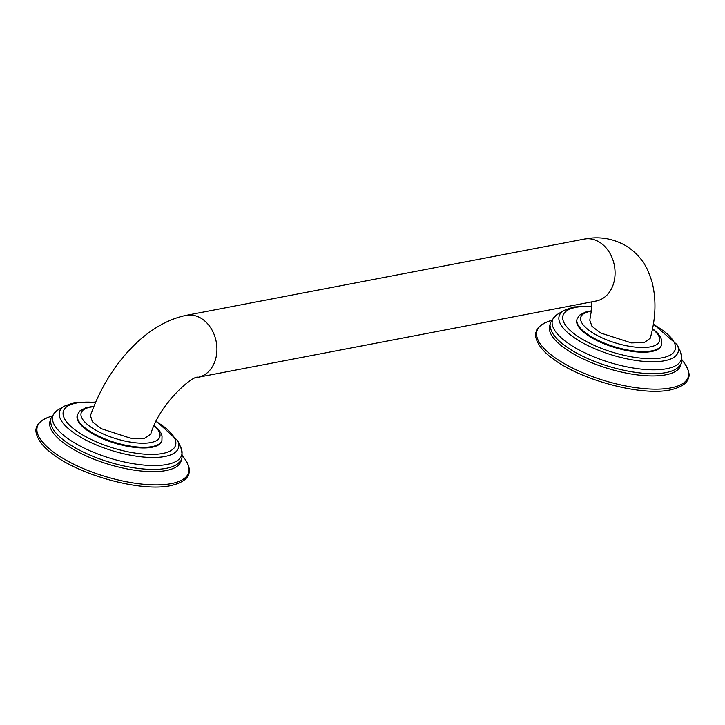 <?xml version="1.0" encoding="UTF-8"?>
<svg xmlns="http://www.w3.org/2000/svg" width="725" height="725" viewBox="0 0 725 725"><rect width="100%" height="100%" fill="white"/><g stroke="black" fill="none" stroke-linecap="round" stroke-linejoin="round"><path stroke-width="1.09" d="M661.345 345.39A44.143 15.606 -163.1 0 1 634.964 351.77A44.143 15.606 -163.1 0 1 591.781 337.796A44.143 15.606 -163.1 0 1 576.873 319.725L577.073 319.054A44.143 15.606 16.9 0 0 591.99 337.116A44.143 15.606 16.9 0 0 635.173 351.099A44.143 15.606 16.9 0 0 661.553 344.719L661.345 345.39M591.781 301.854L591.799 308.207L589.787 320.233L591.953 326.268L600.463 332.947L631.484 342.934L644.398 342.508L650.262 338.231C655.989 317.767 656.478 298.618 651.739 280.792L647.697 270.135C642.713 259.65 635.227 251.394 625.231 245.358C612.362 238.289 598.75 236.187 584.386 239.06A31.528 24.487 79.2 0 1 598.895 241.806A31.528 24.487 79.2 0 1 615.045 274.712A31.528 24.487 79.2 0 1 596.249 301.002L596.657 300.92M198.097 377.281A31.528 24.487 79.2 0 0 216.893 350.991A31.528 24.487 79.2 0 0 200.743 318.085A31.528 24.487 79.2 0 0 186.234 315.339C143.342 324.202 106.838 368.572 90.444 415.606L92.365 421.742L101.056 428.62L131.678 438.58L144.583 438.281L150.746 434.193C159.165 404.024 193.212 374.689 198.097 377.281L596.249 301.002M161.92 440.438L161.711 441.117A44.143 15.606 -163.1 0 1 135.33 447.497A44.143 15.606 -163.1 0 1 92.148 433.523A44.143 15.606 -163.1 0 1 77.231 415.452L77.439 414.772A44.143 15.606 16.9 0 0 92.356 432.843A44.143 15.606 16.9 0 0 135.539 446.817A44.143 15.606 16.9 0 0 161.92 440.438L162.038 435.942L160.977 433.061L158.53 429.463L154.307 425.367M591.89 306.539A58.625 20.726 -163.1 0 0 575.904 307.355A58.625 20.726 16.9 0 0 582.818 339.517A58.625 20.726 16.9 0 0 662.315 357.769A58.625 20.726 -163.1 0 0 653.298 324.419M591.899 306.131L573.819 306.956L563.987 310.436A62.16 21.967 16.9 0 0 586.96 345.1A62.16 21.967 16.9 0 0 664.453 360.787A62.16 21.967 -163.1 0 0 677.232 344.837L653.37 324.021M563.987 310.436L557.688 314.188A67.343 23.807 16.9 0 0 582.583 351.752A67.343 23.807 16.9 0 0 666.529 368.753A67.343 23.807 16.9 0 0 680.367 351.462L677.232 344.837M557.688 314.188C551.353 319.77 548.952 324.129 550.474 327.265A67.96 24.025 16.9 0 0 594.727 361.476A67.96 24.025 16.9 0 0 665.894 372.614A67.96 24.025 16.9 0 0 679.089 366.343C682.098 364.584 682.524 359.627 680.367 351.462M550.638 323.377A68.494 24.206 16.9 0 0 586.534 360.506A68.494 24.206 16.9 0 0 665.677 374.843A68.494 24.206 16.9 0 0 681.119 363.026M547.375 321.827A79.052 27.94 16.9 0 0 568.463 365.944A79.052 27.94 16.9 0 0 670.879 387.893A79.052 27.94 16.9 0 0 684.69 363.542C688.768 370.212 690.028 375.024 688.46 377.979C687.971 380.145 685.95 386.353 670.108 389.95C641.362 396.321 580.743 380.108 552.921 358.739C536.518 347.175 534.035 335.177 536.219 331.724C536.554 328.398 540.279 325.099 547.375 321.827L551.752 320.187M591.509 311.224A41.117 14.536 16.9 0 0 594.69 334.053A41.117 14.536 16.9 0 0 646.918 347.329A41.117 14.536 16.9 0 0 652.464 328.96M93.706 406.743A41.117 14.536 16.9 0 0 95.047 429.771A41.117 14.536 16.9 0 0 146.405 443.12A41.117 14.536 16.9 0 0 154.117 425.774M95.473 402.484A58.625 20.726 -163.1 0 0 76.27 403.082A58.625 20.726 16.9 0 0 83.185 435.236A58.625 20.726 16.9 0 0 162.672 453.487A58.625 20.726 -163.1 0 0 156.111 421.542M95.627 402.112L74.177 402.683L64.344 406.154A62.16 21.967 16.9 0 0 87.326 440.827A62.16 21.967 16.9 0 0 164.811 456.514A62.16 21.967 -163.1 0 0 177.589 440.564L156.301 421.171M64.344 406.154L58.045 409.915A67.343 23.807 16.9 0 0 82.94 447.479A67.343 23.807 16.9 0 0 166.895 464.471A67.343 23.807 16.9 0 0 180.733 447.189L177.589 440.564M58.045 409.915C51.72 415.498 49.318 419.847 50.841 422.983A67.96 24.025 16.9 0 0 95.093 457.203A67.96 24.025 16.9 0 0 166.261 468.332A67.96 24.025 16.9 0 0 179.456 462.061C182.464 460.303 182.89 455.345 180.733 447.189M50.995 419.104A68.494 24.206 16.9 0 0 86.891 456.233A68.494 24.206 16.9 0 0 166.043 470.561A68.494 24.206 16.9 0 0 181.477 458.744M47.741 417.546A79.052 27.94 16.9 0 0 68.821 461.671A79.052 27.94 16.9 0 0 171.236 483.62A79.052 27.94 16.9 0 0 185.056 459.269C189.134 465.939 190.385 470.752 188.817 473.706C188.328 475.872 186.316 482.071 170.475 485.677C141.719 492.039 81.109 475.836 53.287 454.457C36.884 442.903 34.401 430.904 36.576 427.451C36.921 424.116 40.636 420.817 47.741 417.546L52.118 415.914M684.69 363.542L681.962 359.745M577.073 319.054L579.474 315.239L585.936 311.832L591.555 310.78M652.545 328.534L658.164 333.736L660.611 337.333L661.68 340.215L661.553 344.719M77.439 414.772L79.841 410.966L86.302 407.55L93.869 406.344M185.056 459.269L182.319 455.472M186.234 315.339L584.386 239.06"/></g></svg>

